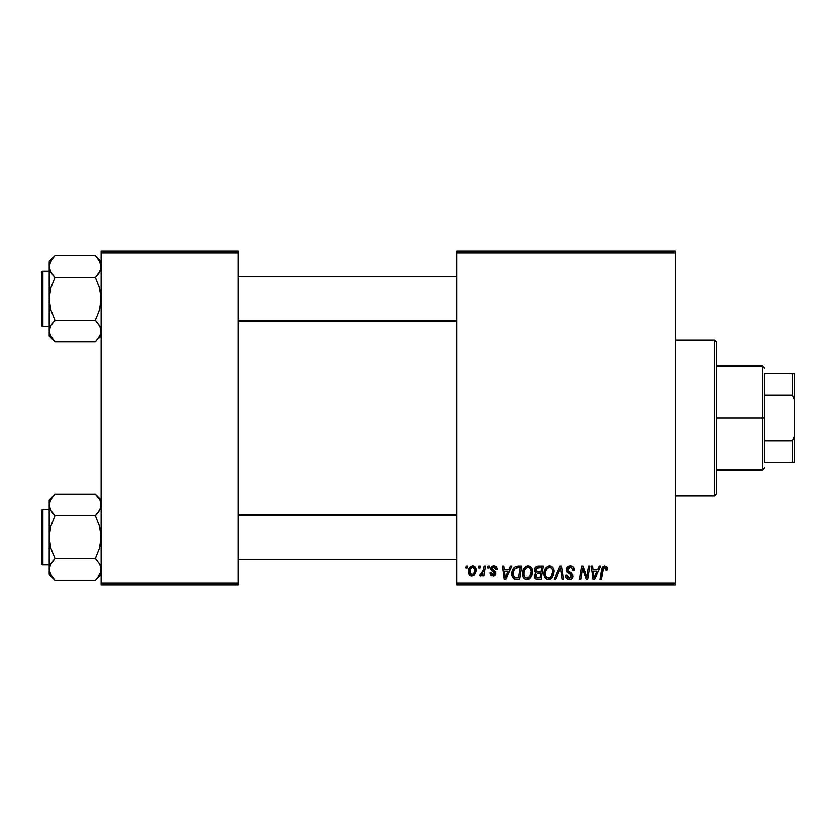 <?xml version="1.0" encoding="UTF-8"?>
<svg xmlns="http://www.w3.org/2000/svg" width="836" height="836" viewBox="0 0 836 836"><rect width="100%" height="100%" fill="white"/><g stroke="black" fill="none" stroke-linecap="round" stroke-linejoin="round"><path stroke-width="1.25" d="M456.916 251.208L675.592 251.208L675.592 253.068L456.916 253.068L456.916 582.932L675.592 582.932L675.592 251.208L456.916 251.208L456.916 253.068L456.916 251.208M527.777 566.097L528.112 566.087C524.318 566.986 522.427 569.504 522.458 573.621L523.221 569.818L525.645 566.829L529.094 566.202L531.612 568.114L532.501 570.695L532.166 574.729L529.094 578.878L526.68 579.39L524.538 578.627L522.981 576.631L522.458 573.621C522.364 576.913 523.858 578.836 526.931 579.4L530.787 577.436L532.563 571.699C532.584 568.501 531.09 566.63 528.112 566.087L528.362 566.097M510.388 566.254L508.79 569.797L510.388 566.254L511.851 566.254L505.822 579.233L504.171 579.233L502.394 566.254L503.753 566.254L504.192 569.797L508.79 569.797L504.192 569.797L503.753 566.254L502.394 566.254L504.171 579.233L505.822 579.233L511.851 566.254L510.388 566.254L511.851 566.254L505.822 579.233L504.171 579.233L502.394 566.254L503.753 566.254M607.364 568.95L604.71 566.087L607.03 567.33L607.25 570.131L605.891 570.298L605.201 567.717L603.508 568.093L601.293 579.233L599.934 579.233L602.087 567.811L604.71 566.087L601.533 569.724L599.934 579.233L601.293 579.233L602.85 570.048L604.627 567.602L606.016 569.17L605.891 570.298L607.25 570.131L607.364 568.95L607.25 570.131L605.891 570.298L605.943 568.595M566.421 569.901L567.623 567.111L570.925 566.097L573.59 567.268L574.51 570.476L573.162 570.633L572.723 568.574L571.103 567.654L569.013 567.884L567.822 569.306L568.219 571.019L572.942 574.719L572.921 577.342L571.573 578.92L568.783 579.348L566.348 577.77L565.753 575.356L567.101 575.22L567.498 576.882L569.337 577.875L571.124 577.446L571.814 576.035L571.312 574.875L567.257 572.378L566.421 569.901L571.814 576.035L569.577 577.885L567.101 575.22L565.742 575.638C565.92 578 567.184 579.254 569.535 579.4C571.782 579.327 572.994 578.178 573.162 575.952L571.636 573.12L568.125 570.915L567.769 569.776L570.403 567.602L572.817 568.72L573.162 570.633L574.51 570.476C574.551 567.696 573.214 566.233 570.497 566.087L570.497 566.087C568.02 566.202 566.672 567.466 566.421 569.901L566.442 569.504M555.752 579.233L554.299 579.233L559.963 566.254L561.688 566.254L563.673 579.233L562.314 579.233L560.611 568.114L555.752 579.233L554.299 579.233L555.752 579.233L560.611 568.114L562.314 579.233L563.673 579.233L561.688 566.254L559.963 566.254L561.688 566.254L563.673 579.233L562.314 579.233M549.346 566.097L549.67 566.087C545.877 566.986 543.996 569.504 544.017 573.621L544.779 569.818L547.214 566.829L550.663 566.202L553.181 568.114L554.069 570.695L553.735 574.729L550.652 578.878L548.238 579.39L546.096 578.627L544.549 576.631L544.017 573.621C543.923 576.913 545.417 578.836 548.5 579.4L552.345 577.436L554.122 571.699C554.143 568.501 552.659 566.63 549.67 566.087L549.921 566.097M466.039 568.114L466.352 566.254L467.7 566.254L467.418 568.114L466.039 568.114L467.418 568.114L467.7 566.254L466.352 566.254L467.7 566.254L467.418 568.114L466.039 568.114L466.352 566.254L466.039 568.114M538.144 566.254C535.824 566.557 534.57 567.895 534.413 570.288L535.019 568.114L536.67 566.568L543.348 566.254L541.153 579.233L536.472 579.129L534.653 577.854L534.34 575.116L536.033 572.911L534.413 570.288L536.033 572.911L534.246 576.077L536.033 579.014L541.153 579.233L543.348 566.254L538.144 566.254L543.348 566.254L541.153 579.233L537.83 579.233M599.172 566.254L597.583 569.797L599.172 566.254L600.635 566.254L594.605 579.233L592.954 579.233L591.177 566.254L592.536 566.254L592.975 569.797L597.583 569.797L592.975 569.797L592.536 566.254L591.177 566.254L592.954 579.233L594.605 579.233L600.635 566.254L599.172 566.254L600.635 566.254L594.605 579.233L592.954 579.233L591.177 566.254L592.536 566.254M587.091 574.175L588.481 566.254L587.091 574.175L588.481 566.254L589.84 566.254L587.624 579.233L586.203 579.233L582.493 568.219L580.686 579.233L579.317 579.233L581.511 566.254L582.932 566.254L586.673 577.248L587.091 574.175L586.673 577.248L582.932 566.254L581.511 566.254L579.317 579.233L580.686 579.233L582.493 568.219L586.203 579.233L587.624 579.233L589.84 566.254L588.481 566.254L589.84 566.254L587.624 579.233L586.203 579.233M493.501 566.097L495.654 566.536L496.918 568.323L497.012 569.462L495.664 569.63L494.243 567.32L491.996 568.396L492.373 569.682L495.403 571.73L495.643 574.248L493.553 575.816L490.607 574.917L489.938 572.994L491.286 572.827L492.707 574.656L494.463 573.653L494.254 572.472L490.701 569.525L490.868 567.686L492.634 566.233L493.794 566.087L490.607 568.825L491.286 570.539L494.484 573.381L493.073 574.677L491.286 572.827L489.938 572.994L493.01 575.858L495.832 573.172L491.955 568.71L493.731 567.268L495.664 569.63L497.012 569.462L495.664 569.63L494.881 567.602M516.105 566.484L521.779 566.254L519.584 579.233L514.328 578.93L512.144 576.265L512.363 570.643L513.659 568.198L515.854 566.568C513.095 568.156 511.757 570.612 511.841 573.914L514.694 579.055L519.584 579.233L521.779 566.254L517.944 566.254L521.779 566.254L519.584 579.233L515.937 579.223M468.547 571.918L469.518 568.104L470.867 566.672L473.092 566.108L475.172 567.236L475.736 571.887L473.636 575.304L470.313 575.544L468.912 573.998L468.547 571.918C468.484 574.196 469.529 575.513 471.692 575.858C474.66 575.137 476.081 573.141 475.956 569.849C475.945 567.623 474.879 566.369 472.748 566.087C469.863 566.808 468.463 568.752 468.547 571.918L468.557 571.416M478.505 568.114L478.819 566.254L480.167 566.254L479.885 568.114L478.505 568.114L479.885 568.114L480.167 566.254L478.819 566.254L480.167 566.254L479.885 568.114L478.505 568.114L478.819 566.254L478.505 568.114M483.051 571.333L484.013 566.254L485.382 566.254L483.793 575.69L482.424 575.69L482.769 573.736L481.327 575.617L479.665 575.513L480.198 574.039L481.202 574.29L482.194 573.444L483.333 570.027L479.665 575.513L480.575 575.858L482.769 573.736L482.424 575.69L483.793 575.69L485.382 566.254L484.013 566.254L485.382 566.254L483.793 575.69L482.424 575.69M487.607 568.114L487.921 566.254L489.269 566.254L488.987 568.114L487.607 568.114L488.987 568.114L489.269 566.254L487.921 566.254L489.269 566.254L488.987 568.114L487.607 568.114L487.921 566.254L487.607 568.114M456.916 584.792L675.592 584.792L675.592 253.068L456.916 253.068L456.916 584.792L456.916 582.932L675.592 582.932L675.592 584.792L456.916 584.792M101.104 251.208L238.239 251.208L238.239 253.068L101.104 253.068L101.104 582.932L238.239 582.932L238.239 251.208L101.104 251.208L101.104 253.068L101.104 251.208M101.104 584.792L238.239 584.792L238.239 253.068L101.104 253.068L101.104 584.792L101.104 582.932L238.239 582.932L238.239 584.792L101.104 584.792M534.643 577.843L534.329 576.986M535.636 572.712L534.8 571.866M534.486 569.525L534.685 568.814M534.737 568.658L535.009 568.114M537.381 566.338L535.74 567.195M536.806 568.25L541.718 567.769L540.986 572.148L538.123 572.148L535.761 570.33L535.949 569.337M535.792 569.943L538.53 567.78L536.179 568.877L535.876 571.113M538.248 567.801L538.865 567.769M536.555 577.603L537.736 577.707L535.594 576.025L536.054 577.289M540.725 573.674L540.046 577.707L537.736 577.707L540.046 577.707L540.725 573.674L538.53 573.674L540.725 573.674M536.158 574.384L535.928 577.143M535.761 570.33L536.545 571.887M536.273 571.709L540.986 572.148L541.718 567.769L537.381 567.978M537.297 568.01L536.503 568.49M539.199 567.769L537.861 567.843L539.199 567.769M538.53 573.674L537.956 573.684M536.942 577.676L537.736 577.707M553.537 568.783L553.871 569.703M553.871 569.724L554.111 571.197M548.782 579.39L548.238 579.39M547.475 579.275L546.932 579.097M545.03 577.519L544.549 576.61M544.236 575.638L544.069 574.656M544.1 572.305L544.194 571.709M544.779 569.828L545.062 569.253M545.082 569.212L545.396 568.679M548.426 566.265L549.033 566.129M544.539 570.424L544.351 571.04M552.397 574.384L552.774 571.636L551.29 576.443L548.541 577.885L549.848 577.592M546.598 569.42L545.605 571.73L545.521 575.21L546.577 577.08L548.541 577.885C546.368 577.457 545.312 576.088 545.365 573.768L545.459 574.907M545.375 573.256L545.365 573.768C545.281 570.528 546.692 568.48 549.576 567.602L548.604 567.78M550.673 567.822L549.576 567.602C551.729 568.01 552.795 569.358 552.774 571.636L552.199 569.222L550.694 567.832M550.715 577.028L552.46 574.175M551.676 575.931L550.652 577.07M549.064 567.654L547.34 568.543M547.674 568.271L545.918 570.758M560.925 570.664L560.799 569.807M559.963 566.254L554.299 579.233L559.963 566.254M570.925 566.097L570.1 566.097M571.322 566.139L572.158 566.327M574.081 568.052L574.322 568.783M574.416 569.243L574.499 570.058M574.51 570.476L573.162 570.633M573.172 570.215L572.618 568.438M567.79 569.452L568.323 571.113M569.044 571.636L570.842 572.629M573.109 576.652L572.921 577.342M571.573 578.92L570.236 579.348M568.793 579.348L568.083 579.17M566.808 578.366L566.348 577.77M566.035 577.143L565.815 576.401M565.742 575.638L567.101 575.22M567.811 577.248L568.637 577.739M569.337 577.875L569.985 577.864M571.772 576.443L571.814 575.868M571.814 576.035L570.758 574.499M569.619 573.862L567.832 572.859M566.578 571.082L566.463 570.497M566.599 568.71L567.069 567.738M567.101 567.686L567.822 566.933M569.473 566.181L568.95 566.317M570.173 574.165L570.748 574.499M565.763 576.014L566.014 577.101M567.268 578.752L568.062 579.16M605.891 570.298L606.016 569.17L605.891 570.298M603.791 567.843L603.174 568.647M603.007 569.264L601.293 579.233L599.934 579.233L601.533 569.724M602.087 567.811L603.247 566.463M607.229 567.863L607.333 568.386M606.006 569.452L605.933 570.016M593.623 574.572L593.163 571.312L596.841 571.312L593.968 577.812L596.841 571.312L593.163 571.312L593.915 576.997M593.717 575.262L593.8 575.899M584.113 573.454L584.437 574.342M583.988 573.109L583.789 572.566M583.434 571.531L583.653 572.179M582.995 570.131L583.35 571.281M582.493 568.229L582.65 568.856M582.002 571.625L580.686 579.233L579.317 579.233L581.511 566.254L582.932 566.254L585.628 573.715M493.992 567.278L493.104 567.341M491.996 568.396L492.373 569.682M491.965 568.553L493.533 570.424L492.31 569.609M491.955 568.71L492.237 569.535M495.152 571.437L495.664 572.232M495.33 574.792L494.578 575.471M494.243 575.638L493.553 575.826M491.296 575.471L490.722 575.043M490.147 574.144L489.99 573.58M489.938 572.994L491.317 573.183M492.634 574.645L493.543 574.614M492.885 574.677L494.484 573.381L492.947 571.625M494.484 573.381L493.24 571.782M491.286 570.539L490.607 568.825M490.847 567.717L492.185 566.4M497.012 569.285C496.929 567.236 495.852 566.171 493.794 566.087L493.794 566.087M494.431 566.129L495.058 566.275M504.839 574.572L504.38 571.312L508.058 571.312L505.184 577.812L508.058 571.312L504.38 571.312L505.132 576.997M504.934 575.262L505.017 575.899M516.355 579.233L514.903 579.108M513.973 578.752L512.249 576.589M511.966 575.513L511.872 574.719M511.851 573.35L511.893 572.817M512.008 571.96L512.792 569.619M513.659 568.198L514.422 567.393M517.432 567.822L520.159 567.769L518.477 577.707L515.227 577.613M514.37 577.248L513.189 573.998L514.37 577.248L518.477 577.707L520.159 567.769L517.777 567.79M513.231 573.005L514.067 570.152L513.189 573.998C513.105 570.183 514.851 568.104 518.424 567.769L515.279 568.595M517.087 567.863L516.449 567.999M514.861 568.982L514.192 569.901M513.67 571.061L513.388 572.023M532.313 569.724L532.501 570.695M532.177 574.719L532.438 573.496M529.094 578.878L530.014 578.24M527.223 579.39L526.68 579.39M525.907 579.275L525.374 579.097M524.956 578.899L523.775 577.916M523.461 577.509L522.981 576.621M522.667 575.638L522.51 574.656M522.469 572.963L522.531 572.336M522.542 572.284L522.625 571.709M523.221 569.818L523.493 569.253M523.514 569.212L523.827 568.679M524.632 567.654L525.635 566.839M526.868 566.265L527.474 566.129M530.829 574.384L531.215 571.636L529.721 576.443L526.983 577.885L528.279 577.592M525.039 569.42L524.036 571.73L523.963 575.21L525.008 577.08L526.983 577.885C524.809 577.457 523.744 576.088 523.796 573.768L523.9 574.907M524.036 571.73L523.796 573.768C523.723 570.528 525.123 568.48 528.007 567.602L527.035 567.78M529.104 567.822L528.007 567.602C530.16 568.01 531.226 569.358 531.215 571.636L530.63 569.222L529.125 567.832M529.146 577.028L530.891 574.175M530.108 575.931L529.094 577.07M527.495 567.654L525.781 568.543M526.105 568.271L524.35 570.758M475.538 567.822L475.914 569.149M475.736 571.876L475.548 572.576M475.444 572.859L474.534 574.468M474.503 574.52L473.5 575.387M471.692 575.858L470.595 575.67M468.912 573.998L468.578 572.618M468.693 573.308L468.578 572.639M468.609 570.8L468.766 569.943M468.944 569.337L469.153 568.804M469.456 568.198L470.417 567.007M469.759 567.738L470.302 567.121M470.522 566.923L471.494 566.338M472.162 566.139L472.748 566.087M471.285 574.614L469.895 571.918C469.811 569.598 470.762 568.052 472.737 567.268L470.772 568.626M473.813 573.256L474.608 569.995C474.733 572.367 473.782 573.935 471.744 574.677L471.932 574.666M472.445 574.541L473.375 573.893M474.263 572.211L474.451 571.49M470.177 570.027L470.093 573.339M470.072 573.297L470.71 574.28M470.062 570.445L470.407 569.358M474.231 568.198L472.737 567.268L474.608 569.995L473.395 567.404M481.337 575.607L481.964 575.011M480.773 575.837L479.665 575.513L480.198 574.039L481.17 574.301M480.575 575.858L479.665 575.513M482.665 572.576L482.957 571.678M484.013 566.254L483.333 570.027M537.266 572.096L538.123 572.148M552.606 573.548L552.774 571.636M552.606 570.215L552.366 569.535M550.287 567.696L549.315 567.613M545.605 571.73L545.427 572.744M514.798 569.055L514.067 570.152M531.038 573.548L531.173 570.915M531.048 570.215L530.797 569.535M528.718 567.696L527.756 567.613M474.576 570.748L474.587 569.525M473.197 567.33L472.371 567.31M471.399 567.843L470.919 568.396M714.508 495.832L716.368 493.982L716.368 342.018L714.508 340.168L714.508 495.832L714.508 340.168L675.592 340.168L714.508 340.168L716.368 342.018L716.368 493.982L714.508 495.832L675.592 495.832L714.508 495.832M100.675 502.028L100.686 507.651L97.655 513.053L99.474 510.42L95.335 515.624L99.484 510.409L100.686 507.671L101.104 504.86L100.153 500.618M97.655 496.657L99.494 499.332L95.335 494.097L54.988 494.097L95.335 494.097L101.104 499.865L95.335 494.097M49.637 572.294L49.209 569.462L49.209 574.457L54.988 580.226L50.839 575.022L49.209 569.462L50.818 563.934L54.988 558.699L95.335 558.699L99.474 563.903L100.675 566.63L100.686 572.252L99.494 574.99L95.335 580.226L54.988 580.226L50.17 573.705M42.908 564.958L42.908 509.364A1.108 1.108 0 0 0 41.8 510.472L41.8 563.851A1.108 1.108 0 0 0 42.908 564.958L49.209 564.958L42.908 564.958A1.108 1.108 0 0 1 41.8 563.851L41.8 510.472A1.108 1.108 0 0 1 42.908 509.364L42.908 564.958M49.209 509.364L42.908 509.364L49.209 509.364M101.104 569.619L99.808 564.499M97.802 561.447L95.335 558.699L99.484 548.249L101.104 537.161L99.494 526.084L95.335 515.624L97.655 513.064L95.335 515.624L54.988 515.624L95.335 515.624L99.494 526.084L100.686 531.56L100.675 542.794L99.484 548.249L95.335 558.699L54.988 558.699L50.223 565.105M49.209 499.865L49.209 504.86L50.818 499.332L54.988 494.097L49.209 499.865L49.209 537.161L50.829 526.074L54.988 515.624L50.839 510.42L49.209 504.86L49.627 542.763L50.818 548.238L54.988 558.699L52.658 561.259L54.988 558.699L50.818 548.238L49.209 537.161L49.209 574.457L54.988 580.226L95.335 580.226L95.879 579.672M101.104 569.462L100.153 573.705M100.163 500.659L99.484 499.311M49.209 504.704L49.637 507.671L49.627 502.07L52.71 496.605M50.15 509.061L49.209 504.86M100.675 507.692L100.101 509.218M54.988 494.097L54.434 494.651M54.246 494.849L52.658 496.657M52.511 512.876L50.244 509.27M54.988 515.624L52.658 513.064L54.988 515.624L50.829 526.074L49.637 531.529L49.627 566.672M54.988 580.226L52.449 577.394M100.059 500.409L99.494 499.332M100.069 565.052L99.494 563.934M96.067 579.473L97.603 577.718M100.686 572.252L97.718 577.582M95.335 558.699L99.474 563.903M456.916 515.08L238.239 515.08L456.916 515.08M238.239 320.92L456.916 320.92L238.239 320.92M97.875 258.606L95.335 255.774L54.988 255.774L95.335 255.774L101.104 261.543L95.335 255.774L99.474 260.978L101.104 266.538L100.686 263.727L100.686 269.349L97.655 274.73L99.484 272.087L95.335 277.301L100.101 270.895M49.637 333.972L49.209 331.14L49.209 336.135L54.988 341.903L50.839 336.699L49.209 331.14L50.818 325.612L54.988 320.376L95.335 320.376L99.474 325.58L100.675 328.308L100.686 333.93L99.494 336.668L95.335 341.903L54.988 341.903L50.17 335.382M42.908 326.636L42.908 271.042A1.108 1.108 0 0 0 41.8 272.149L41.8 325.528A1.108 1.108 0 0 0 42.908 326.636L49.209 326.636L42.908 326.636A1.108 1.108 0 0 1 41.8 325.528L41.8 272.149A1.108 1.108 0 0 1 42.908 271.042L42.908 326.636M49.209 271.042L42.908 271.042L49.209 271.042M101.104 331.296L100.686 328.329L100.686 333.93L97.603 339.395M99.808 326.176L101.104 331.14M97.802 323.124L95.335 320.376L99.484 309.926L101.104 298.839L99.494 287.762L95.335 277.301L97.655 274.741L95.335 277.301L54.988 277.301L95.335 277.301L99.494 287.762L100.686 293.237L100.675 304.471L99.484 309.926L95.335 320.376L54.988 320.376L50.829 325.591L49.209 331.14L49.209 336.135L54.988 341.903L95.335 341.903L95.879 341.349M49.637 328.308L50.223 326.782M50.515 336.103L50.829 336.689M100.153 335.382L100.686 333.951M100.163 262.337L101.104 266.538L100.686 269.328M49.209 261.543L49.209 266.538L50.818 261.01L54.988 255.774L49.209 261.543L49.627 269.328L49.209 266.538L50.17 262.295M52.511 274.553L49.637 269.37L49.209 266.538L49.209 298.839L50.829 287.751L54.988 277.301L50.839 272.097L49.209 266.538L49.209 331.129M49.637 269.37L50.244 270.948M95.335 255.774L100.059 262.086M54.988 277.301L52.658 274.741L54.988 277.301L50.829 287.751L49.209 298.839L50.818 309.916L54.988 320.376L52.658 322.936L54.988 320.376L50.818 309.916L49.209 298.839L49.209 331.14M49.627 263.748L52.71 258.282M54.988 255.774L54.434 256.328M54.246 256.527L52.595 258.418M50.254 335.591L50.818 336.668M100.069 326.73L95.335 320.376M101.104 336.135L97.655 339.343M95.335 515.624L97.655 513.064M50.17 509.103L49.637 507.692M100.153 565.22L100.675 566.63M54.988 558.699L52.658 561.259M100.059 573.914L99.453 575.074M41.8 561.249L41.8 563.339M41.8 510.984L41.8 513.074M50.254 500.409L50.871 499.238M50.254 262.086L50.871 260.926M95.335 277.301L97.655 274.741M100.153 262.295L100.675 263.706M54.988 341.903L52.658 339.343M100.153 326.897L100.675 328.308M54.988 320.376L52.658 322.936M41.8 322.926L41.8 325.016M41.8 272.661L41.8 274.751M100.059 335.591L99.453 336.762M764.553 373.525L764.553 395.073L764.553 373.525L792.35 373.525L764.553 373.525M764.553 418L764.553 395.073L764.553 440.927L764.553 418L762.693 418L764.553 418M716.368 366.105L762.693 366.105L762.693 418L762.693 366.105L764.553 367.965M716.368 418L762.693 418L716.368 418M764.553 462.475L764.553 440.927L764.553 462.475L794.2 462.475L794.2 436.528L792.35 440.927L764.553 440.927L792.35 440.927L792.35 462.475L792.35 440.927L794.2 436.528L794.2 462.475L764.553 462.475M716.368 469.895L762.693 469.895L762.693 418L762.693 469.895L764.553 468.035M794.2 373.525L792.35 373.525L792.35 395.073L794.2 399.472L794.2 436.528L794.2 373.525L794.2 399.472L792.35 395.073L792.35 373.525L794.2 373.525M764.553 395.073L792.35 395.073L764.553 395.073M101.104 574.457L95.335 580.226M238.239 559.399L456.916 559.399M238.239 514.924L456.916 514.924M456.916 276.601L238.239 276.601M456.916 321.076L238.239 321.076"/></g></svg>
